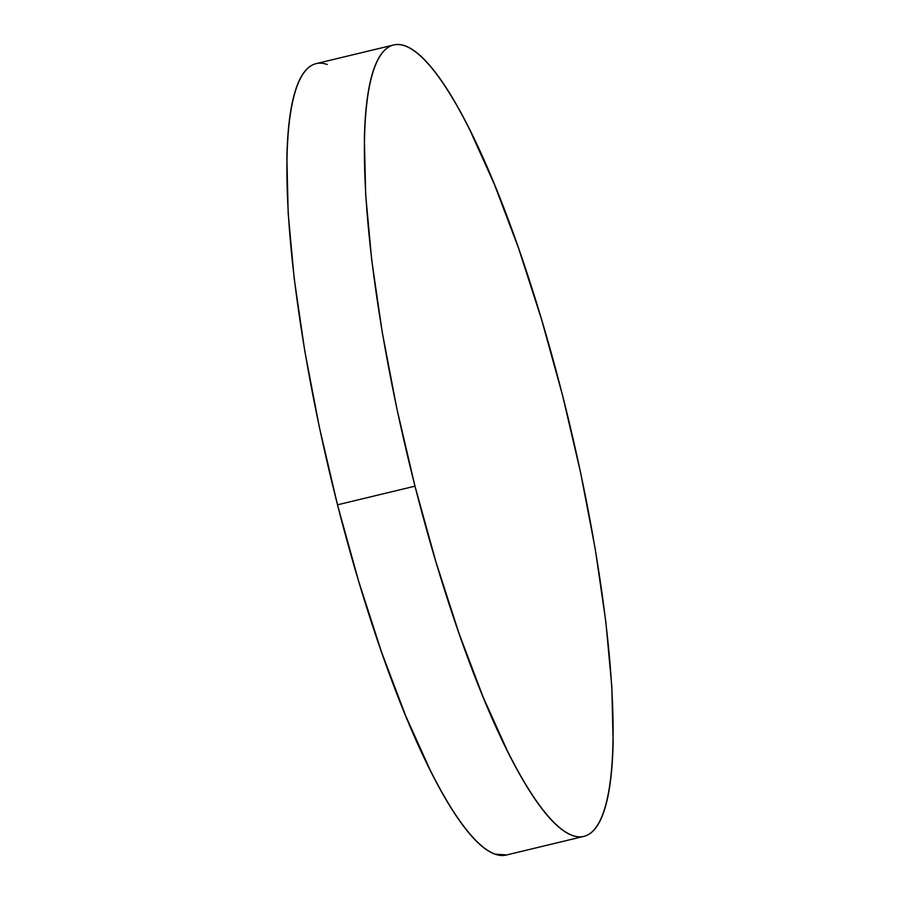 <?xml version="1.0" encoding="UTF-8"?>
<svg xmlns="http://www.w3.org/2000/svg" width="900" height="900" viewBox="0 0 900 900"><rect width="100%" height="100%" fill="white"/><g stroke="black" fill="none" stroke-linecap="round" stroke-linejoin="round"><path stroke-width="1.35" d="M393.548 45L316.058 63.641A406.969 82.53 76.5 0 0 337.5 504.81L414.99 486.169A406.969 82.53 -103.5 0 1 393.548 45A406.969 82.53 -103.5 0 1 562.5 395.19L580.646 472.838L595.271 549.248L605.801 621.495L611.831 686.779L613.125 742.613C612.754 759.454 611.595 774.191 609.649 786.847C607.691 799.492 604.98 809.798 601.515 817.774C598.05 825.739 593.899 831.217 589.05 834.21C584.212 837.191 578.779 837.63 572.738 835.515C566.707 833.411 560.194 828.788 553.196 821.655C546.199 814.534 538.864 805.028 531.18 793.159C523.485 781.279 515.61 767.273 507.521 751.106L483.154 697.129L458.989 633.296L435.983 562.061L414.99 486.169L337.5 504.81A406.969 82.53 76.5 0 0 506.452 855L583.942 836.359A406.969 82.53 -103.5 0 1 414.99 486.169L396.844 408.521L382.219 332.1L371.689 259.864L365.67 194.58L364.365 138.746C364.736 121.905 365.895 107.156 367.853 94.511C369.799 81.866 372.51 71.55 375.975 63.585C379.44 55.62 383.591 50.141 388.44 47.149C393.277 44.167 398.723 43.729 404.752 45.833C410.782 47.947 417.296 52.571 424.294 59.693C431.291 66.825 438.626 76.331 446.321 88.2C454.005 100.069 461.891 114.086 469.969 130.252L494.336 184.23L518.501 248.062L541.507 319.298L562.5 395.19A406.969 82.53 -103.5 0 1 583.942 836.359M327.262 64.485C321.221 62.37 315.787 62.809 310.95 65.79C306.101 68.782 301.95 74.261 298.485 82.226C295.02 90.203 292.309 100.508 290.351 113.153C288.405 125.809 287.246 140.546 286.875 157.388L288.169 213.221L294.199 278.505L304.729 350.752L319.354 427.162L337.5 504.81L358.493 580.702L381.499 651.938L405.664 715.77L430.031 769.748C438.109 785.914 445.995 799.931 453.679 811.8C461.374 823.669 468.709 833.175 475.706 840.308C482.704 847.429 489.218 852.053 495.248 854.168L506.79 854.921"/></g></svg>
